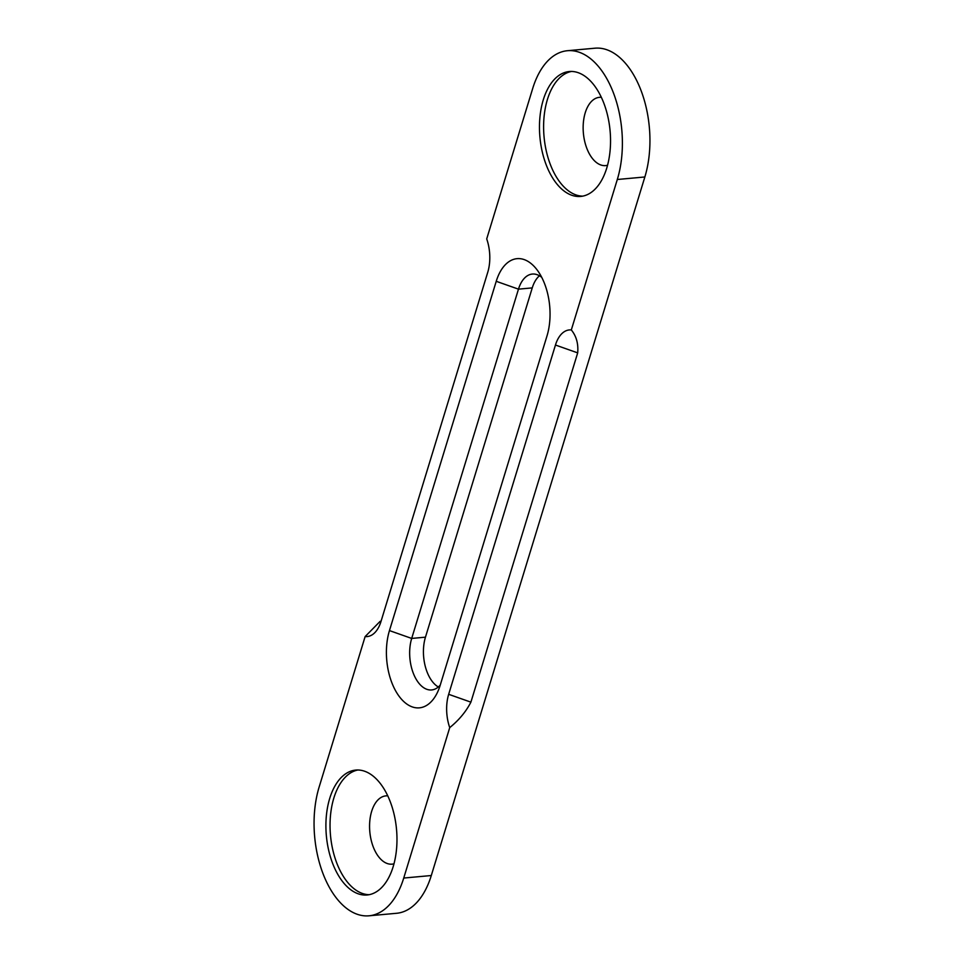 <?xml version="1.0" encoding="UTF-8"?>
<svg xmlns="http://www.w3.org/2000/svg" width="964" height="964" viewBox="0 0 964 964"><rect width="100%" height="100%" fill="white"/><g stroke="black" fill="none" stroke-linecap="round" stroke-linejoin="round"><path stroke-width="1.45" d="M601.331 97.316A34.282 19.256 -95.2 0 0 583.389 133.213A34.282 19.256 -95.2 0 0 607.537 165.266M387.769 795.866A34.282 19.256 -95.2 0 0 369.815 831.763A34.282 19.256 -95.2 0 0 393.975 863.816M369.043 915.8L396.602 913.282A83.615 46.971 -95.2 0 0 431.294 875.529L644.856 176.978A83.615 46.971 -95.2 0 0 640.795 89.869A83.615 46.971 -95.2 0 0 594.957 48.2L567.398 50.718A83.615 46.971 -95.2 0 0 532.706 88.471L486.712 238.903A33.451 18.786 -95.2 0 1 487.772 272.21L380.985 621.479A33.451 18.786 -95.2 0 1 379.009 626.576A33.451 18.786 -95.2 0 1 365.127 636.577L319.144 787.022A83.615 46.971 -95.2 0 0 323.205 874.131A83.615 46.971 -95.2 0 0 369.043 915.8A83.615 46.971 -95.2 0 0 403.735 878.047L449.73 727.615A33.451 18.786 -95.2 0 1 448.67 694.309L470.902 702.154C465.986 711.685 458.924 720.168 449.73 727.615M539.454 275.764A33.451 18.786 -95.2 0 0 532.249 287.899L425.461 637.168A33.451 18.786 -95.2 0 0 438.319 686.971M440.211 685.211A50.164 28.185 84.8 0 1 437.234 692.839A50.164 28.185 84.8 0 1 399.602 696.936A50.164 28.185 84.8 0 1 389.456 630.589L496.231 281.307A50.164 28.185 84.8 0 1 537.322 270.197A50.164 28.185 84.8 0 1 546.998 335.93L440.211 685.211M567.398 50.718A83.615 46.971 -95.2 0 1 613.237 92.387A83.615 46.971 -95.2 0 1 617.309 179.497L571.315 329.941A33.451 18.786 -95.2 0 0 555.457 345.028L448.67 694.309M606.73 168.122A62.708 35.222 -95.2 0 0 603.681 102.787A62.708 35.222 -95.2 0 0 569.302 71.529A62.708 35.222 -95.2 0 0 539.924 137.189A62.708 35.222 -95.2 0 0 580.714 196.427A62.708 35.222 -95.2 0 0 606.73 168.122M393.167 866.672A62.708 35.222 -95.2 0 0 390.107 801.337A62.708 35.222 -95.2 0 0 355.74 770.079A62.708 35.222 -95.2 0 0 326.362 835.74A62.708 35.222 -95.2 0 0 367.139 894.978A62.708 35.222 -95.2 0 0 393.167 866.672M365.127 636.577L380.153 621.334M571.315 329.941C576.352 336.099 578.484 343.75 577.689 352.872L470.902 702.154M541.708 277.331A33.451 18.786 -95.2 0 0 532.345 274.053A33.451 18.786 -95.2 0 0 518.475 289.152L411.688 638.433A33.451 18.786 -95.2 0 0 413.315 673.27A33.451 18.786 -95.2 0 0 431.655 689.947A33.451 18.786 -95.2 0 0 440.259 685.03M357.813 770.007A62.708 35.222 -95.2 0 0 330.495 835.366A62.708 35.222 -95.2 0 0 369.2 894.688M571.375 71.457A62.708 35.222 -95.2 0 0 544.058 136.804A62.708 35.222 -95.2 0 0 582.762 196.138M617.309 179.497L644.856 176.978M403.735 878.047L431.294 875.529M496.231 281.307L518.475 289.152L532.249 287.899M389.456 630.589L411.688 638.433L425.461 637.168M555.457 345.028L577.689 352.872"/></g></svg>
